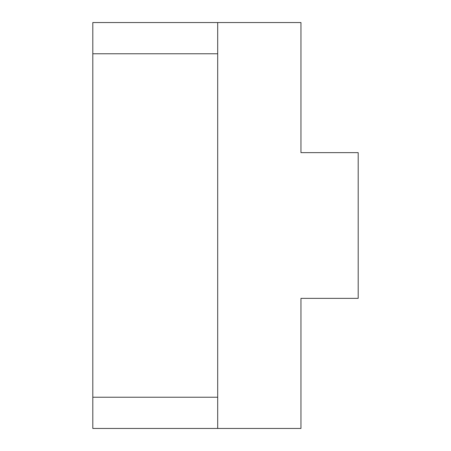 <?xml version="1.0" encoding="UTF-8"?>
<svg xmlns="http://www.w3.org/2000/svg" width="451" height="451" viewBox="0 0 451 451"><rect width="100%" height="100%" fill="white"/><g stroke="black" fill="none" stroke-linecap="round" stroke-linejoin="round"><path stroke-width="0.68" d="M300.958 22.55L300.958 152.647L358.195 152.647L358.195 298.353L300.958 298.353L300.958 428.45L92.805 428.45L92.805 22.55L300.958 22.55M217.692 428.45L217.692 22.55M217.692 397.23L92.805 397.23M217.692 53.77L92.805 53.77"/></g></svg>
